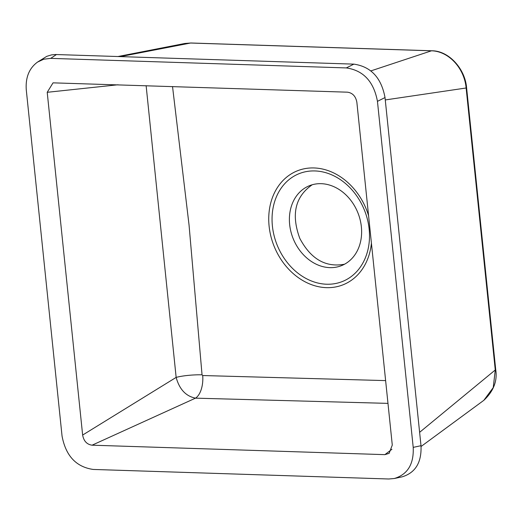 <?xml version="1.0" encoding="UTF-8"?>
<svg xmlns="http://www.w3.org/2000/svg" width="522" height="522" viewBox="0 0 522 522"><rect width="100%" height="100%" fill="white"/><g stroke="black" fill="none" stroke-linecap="round" stroke-linejoin="round"><path stroke-width="0.78" d="M344.546 264.217C325.689 267.695 310.76 259.062 299.772 238.319C291.035 214.451 295.178 196.598 312.215 184.762M431.824 50.778A3.83 2.114 91.9 0 0 431.472 50.81L370.901 70.894M120.406 56.591L190.582 43.026A3.83 2.114 -88.1 0 1 190.935 42.993L184.866 43.47L118.018 56.513M385.269 99.943L466.126 87.996C464.371 68.108 448.613 51.163 431.472 50.81L190.582 43.026L184.866 43.47M421.071 446.486L483.829 400.322L493.238 387.598L495.267 369.981A3.83 0.763 -5.9 0 0 495.717 369.556M419.616 432.327L495.267 369.981L466.126 87.996A3.83 0.763 -5.9 0 0 466.577 87.565L495.717 369.563C497.525 380.949 493.564 391.2 483.829 400.328M394.345 478.504L402.136 476.84C415.453 472.782 421.737 462.407 421 445.703L385.021 97.555C381.321 77.771 370.94 66.627 353.877 64.134L55.456 54.516L51.476 54.901L46.758 56.343L37.538 62.079C29.134 68.238 25.382 77.55 26.289 89.999L62.046 436.027C65.752 455.81 76.134 466.955 93.19 469.441L388.792 478.994L394.345 478.504C407.662 474.452 413.953 464.071 413.209 447.374L377.452 101.346C373.752 81.556 363.371 70.418 346.308 67.925L50.712 58.373L43.789 59.201L37.538 62.079M361.368 226.816A43.058 34.837 67.9 0 1 341.74 265.541A43.058 34.837 67.9 0 1 289.651 224.499A43.058 34.837 67.9 0 1 309.285 185.773A43.058 34.837 67.9 0 1 361.368 226.816M92.074 445.188L384.884 454.649L389.138 453.35L392.283 445.07L356.865 102.305C355.75 96.289 352.604 92.909 347.424 92.179L53.042 82.848L47.215 92.303L82.639 435.061C83.748 441.077 86.9 444.457 92.074 445.188L195.496 398.156A20.097 10.309 90.8 0 0 202.712 375.533L385.621 380.603M391.911 449.266L384.884 454.649M118.07 84.766L47.215 92.303M172.528 86.528L189.055 225.099L202.047 374.822A20.097 3.243 -4.1 0 0 176.149 377.399L82.639 435.061M146.127 85.673L176.149 377.399C179.385 389.275 185.832 396.191 195.496 398.156L387.976 403.375M202.047 374.822L202.712 375.533M413.209 447.374L421 445.703M377.452 101.346L385.021 97.555M346.308 67.925L353.877 64.134M50.712 58.373L56.467 54.529M272.399 226.019A58.105 47.006 67.9 0 1 339.907 179.314A58.105 47.006 67.9 0 1 350.04 277.41A58.105 47.006 67.9 0 1 272.399 226.019M371.416 243.128A61.4 49.668 67.9 0 1 320.482 287.061A61.4 49.668 67.9 0 1 269.104 226.15A61.4 49.668 67.9 0 1 308.189 168.162A61.4 49.668 67.9 0 1 368.584 215.697M466.577 87.572C465.082 69.015 448.998 50.693 431.798 50.778L190.908 42.993"/></g></svg>
